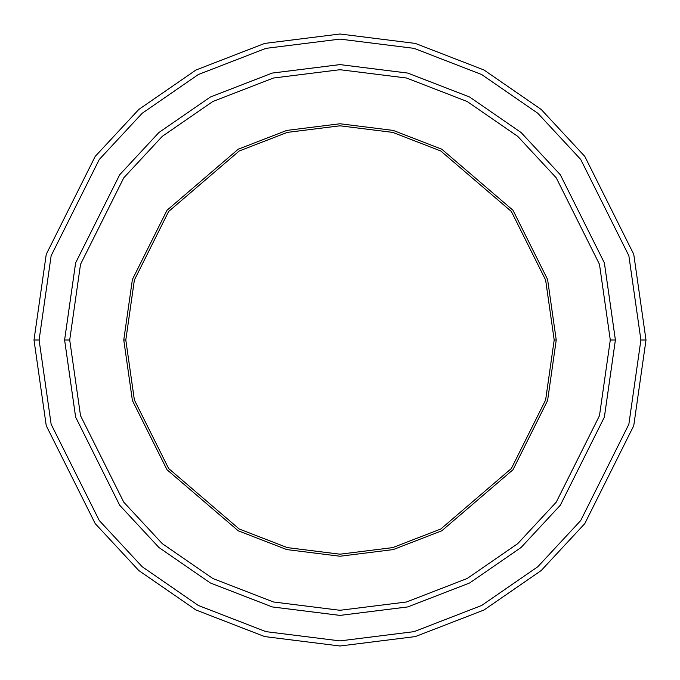 <?xml version="1.0" encoding="UTF-8"?>
<svg xmlns="http://www.w3.org/2000/svg" width="680" height="680" viewBox="0 0 680 680"><rect width="100%" height="100%" fill="white"/><g stroke="black" fill="none" stroke-linecap="round" stroke-linejoin="round"><path stroke-width="1.02" d="M125.8 340L134.368 280.024L168.64 211.48L239.199 151.002L287.274 132.387L340 125.8L392.725 132.387L440.802 151.002L511.36 211.48L545.632 280.024L554.2 340L556.24 340L547.587 279.454L512.992 210.256L441.762 149.201L393.227 130.416L340 123.76L286.773 130.416L238.238 149.201L167.008 210.256L132.413 279.454L123.76 340L125.8 340L134.368 399.976L168.64 468.52L239.199 528.998L287.274 547.612L340 554.2L392.725 547.612L440.802 528.998L511.36 468.52L545.632 399.976L554.2 340L545.623 280.024L511.36 211.48L440.802 151.002L392.725 132.396L340 125.808L287.274 132.396L239.199 151.002L168.64 211.48L134.376 280.024L125.808 340L134.376 280.024L168.64 211.48L239.199 151.002L287.274 132.396L340 125.808L392.725 132.396L440.802 151.002L511.36 211.48L545.623 280.024L554.192 340L545.632 280.024L511.36 211.48L440.802 151.002L392.725 132.387L340 125.8L287.274 132.387L239.199 151.002L168.64 211.48L134.368 280.024L125.8 340L134.376 399.976L168.64 468.52L239.199 528.998L287.274 547.604L340 554.192L392.725 547.604L440.802 528.998L511.36 468.52L545.623 399.976L554.192 340L545.623 399.976L511.36 468.52L440.802 528.998L392.725 547.604L340 554.192L287.274 547.604L239.199 528.998L168.64 468.52L134.376 399.976L125.808 340L123.76 340L132.413 279.454L167.008 210.256L238.238 149.201L286.773 130.416L340 123.76L393.227 130.416L441.762 149.201L512.992 210.256L547.587 279.454L556.24 340L547.587 400.546L512.992 469.744L441.762 530.799L393.227 549.585L340 556.24L286.773 549.585L238.238 530.799L167.008 469.744L132.413 400.546L123.76 340L132.413 400.546L167.008 469.744L238.238 530.799L286.773 549.585L340 556.24L393.227 549.585L441.762 530.799L512.992 469.744L547.587 400.546L556.24 340L554.2 340L545.632 399.976L511.36 468.52L440.802 528.998L392.725 547.612L340 554.2L287.274 547.612L239.199 528.998L168.64 468.52L134.368 399.976L125.8 340M640.9 340L628.864 424.252L580.72 520.54L537.854 566.703L481.601 605.498L414.069 631.644L340 640.9L265.931 631.644L198.398 605.498L142.145 566.703L99.28 520.54L51.136 424.252L39.1 340L34 340L46.24 425.68L95.2 523.6L138.796 570.545L196.001 610.002L264.673 636.582L340 646L415.327 636.582L483.998 610.002L541.203 570.545L584.8 523.6L633.76 425.68L646 340L640.9 340L628.864 255.748L580.72 159.46L537.854 113.296L481.601 74.502L414.069 48.356L340 39.1L265.931 48.356L198.398 74.502L142.145 113.296L99.28 159.46L51.136 255.748L39.1 340L51.136 424.252L99.28 520.54L142.145 566.703L198.398 605.498L265.931 631.644L340 640.9L414.069 631.644L481.601 605.498L537.854 566.703L580.72 520.54L628.864 424.252L640.9 340L646 340L633.76 425.68L584.8 523.6L541.203 570.545L483.998 610.002L415.327 636.582L340 646L264.673 636.582L196.001 610.002L138.796 570.545L95.2 523.6L46.24 425.68L34 340L46.24 254.32L95.2 156.4L138.796 109.455L196.001 69.997L264.673 43.418L340 34L415.327 43.418L483.998 69.997L541.203 109.455L584.8 156.4L633.76 254.32L646 340L633.76 254.32L584.8 156.4L541.203 109.455L483.998 69.997L415.327 43.418L340 34L264.673 43.418L196.001 69.997L138.796 109.455L95.2 156.4L46.24 254.32L34 340L39.1 340L51.136 255.748L99.28 159.46L142.145 113.296L198.398 74.502L265.931 48.356L340 39.1L414.069 48.356L481.601 74.502L537.854 113.296L580.72 159.46L628.864 255.748L640.9 340M610.292 340L599.479 415.684L556.24 502.18L517.726 543.643L467.194 578.493L406.538 601.979L340 610.292L273.462 601.979L212.806 578.493L162.273 543.643L123.76 502.18L80.52 415.684L69.709 340L64.609 340L75.624 417.112L119.68 505.24L158.916 547.494L210.4 582.998L272.212 606.917L340 615.391L407.787 606.917L469.6 582.998L521.084 547.494L560.32 505.24L604.375 417.112L615.391 340L610.292 340L599.479 264.316L556.24 177.82L517.726 136.357L467.194 101.507L406.538 78.022L340 69.709L273.462 78.022L212.806 101.507L162.273 136.357L123.76 177.82L80.52 264.316L69.709 340L80.52 415.684L123.76 502.18L162.273 543.643L212.806 578.493L273.462 601.979L340 610.292L406.538 601.979L467.194 578.493L517.726 543.643L556.24 502.18L599.479 415.684L610.292 340L615.391 340L604.375 417.112L560.32 505.24L521.084 547.494L469.6 582.998L407.787 606.917L340 615.391L272.212 606.917L210.4 582.998L158.916 547.494L119.68 505.24L75.624 417.112L64.609 340L75.616 262.888L119.68 174.76L158.916 132.506L210.4 97.002L272.212 73.075L340 64.6L407.787 73.075L469.6 97.002L521.084 132.506L560.32 174.76L604.384 262.888L615.4 340L604.384 417.112L560.32 505.24L521.084 547.494L469.6 582.998L407.787 606.925L340 615.4L272.212 606.925L210.4 582.998L158.916 547.494L119.68 505.24L75.616 417.112L64.6 340L75.616 417.112L119.68 505.24L158.916 547.494L210.4 582.998L272.212 606.925L340 615.4L407.787 606.925L469.6 582.998L521.084 547.494L560.32 505.24L604.384 417.112L615.4 340L604.384 262.888L560.32 174.76L521.084 132.506L469.6 97.002L407.787 73.075L340 64.6L272.212 73.075L210.4 97.002L158.916 132.506L119.68 174.76L75.616 262.888L64.6 340L75.624 262.888L119.68 174.76L158.916 132.506L210.4 97.002L272.212 73.083L340 64.609L407.787 73.083L469.6 97.002L521.084 132.506L560.32 174.76L604.375 262.888L615.391 340L604.375 262.888L560.32 174.76L521.084 132.506L469.6 97.002L407.787 73.083L340 64.609L272.212 73.083L210.4 97.002L158.916 132.506L119.68 174.76L75.624 262.888L64.609 340L69.709 340L80.52 264.316L123.76 177.82L162.273 136.357L212.806 101.507L273.462 78.022L340 69.709L406.538 78.022L467.194 101.507L517.726 136.357L556.24 177.82L599.479 264.316L610.292 340"/></g></svg>
